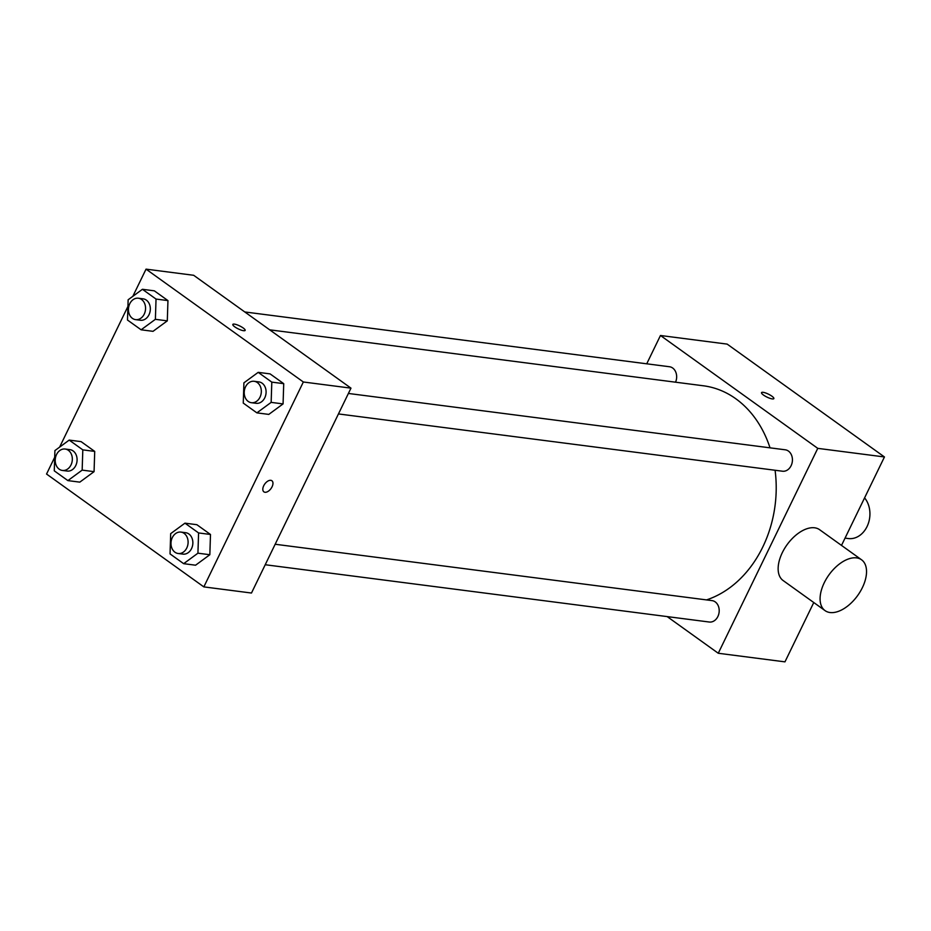 <?xml version="1.0" encoding="UTF-8"?>
<svg xmlns="http://www.w3.org/2000/svg" width="931" height="931" viewBox="0 0 931 931"><rect width="100%" height="100%" fill="white"/><g stroke="black" fill="none" stroke-linecap="round" stroke-linejoin="round"><path stroke-width="1.4" d="M845.045 538.118L848.316 538.549A23.461 18.515 -82.6 0 0 867.052 526.562A23.461 18.515 -82.6 0 0 864.585 497.887M646.731 363.8L660.463 335.497L727.158 344.109L884.45 456.958L841.508 545.403M813.775 602.52L784.961 661.86L718.267 653.259L667.166 616.59M763.525 395.081A6.843 1.641 -154.1 0 1 761.535 392.626A6.843 1.641 -154.1 0 1 768.412 394.139A6.843 1.641 -154.1 0 1 773.847 398.608A6.843 1.641 -154.1 0 1 769.867 398.305A6.843 1.641 -154.1 0 1 763.525 395.081M660.463 335.497L817.767 448.358L884.45 456.958M275.169 544.251L712.017 600.611A10.8 8.519 97.4 0 1 715.217 601.892A10.8 8.519 97.4 0 1 718.651 614.518A10.8 8.519 97.4 0 1 709.259 622.024L265.219 564.733M348.392 393.452L785.252 449.801A10.8 8.519 97.4 0 1 788.441 451.081A10.8 8.519 97.4 0 1 791.874 463.719A10.8 8.519 97.4 0 1 782.482 471.214L338.453 413.934M675.545 382.187A10.8 8.519 -82.6 0 0 669.482 366.744L244.783 311.955M817.767 448.358L718.267 653.259M269.699 329.83L703.382 385.783A109.509 86.432 97.4 0 1 735.804 398.759A109.509 86.432 97.4 0 1 770.03 447.846M775.081 470.26A109.509 86.432 97.4 0 1 706.513 599.901M825.064 610.631L783.122 580.537A31.282 17.677 -54.3 0 1 784.472 548.662A31.282 17.677 -54.3 0 1 814.625 527.796A31.282 17.677 -54.3 0 1 819.594 529.692L861.547 559.787A31.282 17.677 125.7 0 0 856.578 557.89A31.282 17.677 125.7 0 0 826.414 578.756A31.282 17.677 125.7 0 0 825.064 610.631A31.282 17.677 125.7 0 0 857.672 595.514A31.282 17.677 125.7 0 0 861.547 559.787M773.847 398.608A6.843 1.641 25.9 0 0 768.412 394.139A6.843 1.641 25.9 0 0 761.535 392.626M132.842 296.314L146.039 269.14L193.671 275.285L350.975 388.146L251.475 593.035L203.842 586.891L46.55 474.042L54.696 457.249M146.039 269.14L303.343 381.989L350.975 388.146M243.573 330.703A6.843 1.641 -154.1 0 1 236.416 327.91A6.843 1.641 -154.1 0 1 232.831 324.419A6.843 1.641 -154.1 0 1 239.698 325.931A6.843 1.641 -154.1 0 1 245.144 330.4A6.843 1.641 -154.1 0 1 243.573 330.703M81.102 441.631L94.718 451.407L94.066 471.656L79.798 482.142L94.066 471.656L94.718 451.407L81.102 441.631L69.185 440.095L82.812 449.871L82.161 470.12L67.893 480.605L54.266 470.83L54.917 450.581L69.185 440.095M270.095 373.89L283.722 383.665L283.071 403.914L268.791 414.4L283.071 403.914L283.722 383.665L270.095 373.89L258.19 372.353L271.805 382.129L271.154 402.378L256.886 412.864L243.259 403.088L243.91 382.839L258.19 372.353M59.619 447.124L127.931 306.439M303.343 381.989L203.842 586.891M154.325 290.833L167.952 300.597L167.301 320.858L153.021 331.331L167.301 320.858L167.952 300.597L154.325 290.833L142.42 289.297L156.036 299.06L155.384 319.321L141.116 329.795L127.489 320.031L128.141 299.77L142.42 289.297M196.872 524.7L210.487 534.475L209.836 554.725L195.568 565.21L209.836 554.725L210.487 534.475L196.872 524.7L184.955 523.164L198.582 532.939L197.931 553.189L183.663 563.674L170.036 553.898L170.687 533.638L184.955 523.164M263.717 485.749A6.843 3.864 -54.3 0 1 271.875 480.733A6.843 3.864 -54.3 0 1 271.026 488.542A6.843 3.864 -54.3 0 1 263.892 491.847A6.843 3.864 -54.3 0 1 263.717 485.749M271.875 480.722A6.843 3.864 -54.3 0 1 271.026 488.542A6.843 3.864 -54.3 0 1 263.892 491.847M232.82 324.419A6.843 1.641 -154.1 0 1 239.698 325.931A6.843 1.641 -154.1 0 1 245.132 330.4M178.17 553.503L182.93 554.12A10.8 8.519 -82.6 0 0 191.542 548.603A10.8 8.519 -82.6 0 0 185.688 532.707L180.928 532.09A10.8 8.519 -82.6 0 0 171.095 541.714A10.8 8.519 -82.6 0 0 178.17 553.503A10.8 8.519 -82.6 0 0 186.782 547.987A10.8 8.519 -82.6 0 0 180.928 532.09M198.582 532.939L210.487 534.475M197.931 553.189L209.836 554.725M183.663 563.674L195.568 565.21M62.389 470.446L67.16 471.063A10.8 8.519 -82.6 0 0 75.772 465.547A10.8 8.519 -82.6 0 0 69.918 449.65L65.158 449.033A10.8 8.519 -82.6 0 0 55.325 458.646A10.8 8.519 -82.6 0 0 62.389 470.446A10.8 8.519 -82.6 0 0 71.012 464.93A10.8 8.519 -82.6 0 0 65.158 449.033M82.812 449.871L94.718 451.407M82.161 470.12L94.066 471.656M67.893 480.605L79.798 482.142M251.393 402.704L256.153 403.309A10.8 8.519 -82.6 0 0 264.776 397.805A10.8 8.519 -82.6 0 0 258.923 381.908L254.151 381.291A10.8 8.519 -82.6 0 0 244.329 390.904A10.8 8.519 -82.6 0 0 251.393 402.704A10.8 8.519 -82.6 0 0 260.005 397.188A10.8 8.519 -82.6 0 0 254.151 381.291M271.805 382.129L283.722 383.665M271.154 402.378L283.071 403.914M256.886 412.864L268.791 414.4M135.623 319.636L140.383 320.252A10.8 8.519 -82.6 0 0 149.007 314.736A10.8 8.519 -82.6 0 0 143.153 298.839L138.382 298.223A10.8 8.519 -82.6 0 0 128.548 307.835A10.8 8.519 -82.6 0 0 135.623 319.636A10.8 8.519 -82.6 0 0 144.235 314.119A10.8 8.519 -82.6 0 0 138.382 298.223M156.036 299.06L167.952 300.597M155.384 319.321L167.301 320.858M141.116 329.795L153.021 331.331"/></g></svg>

